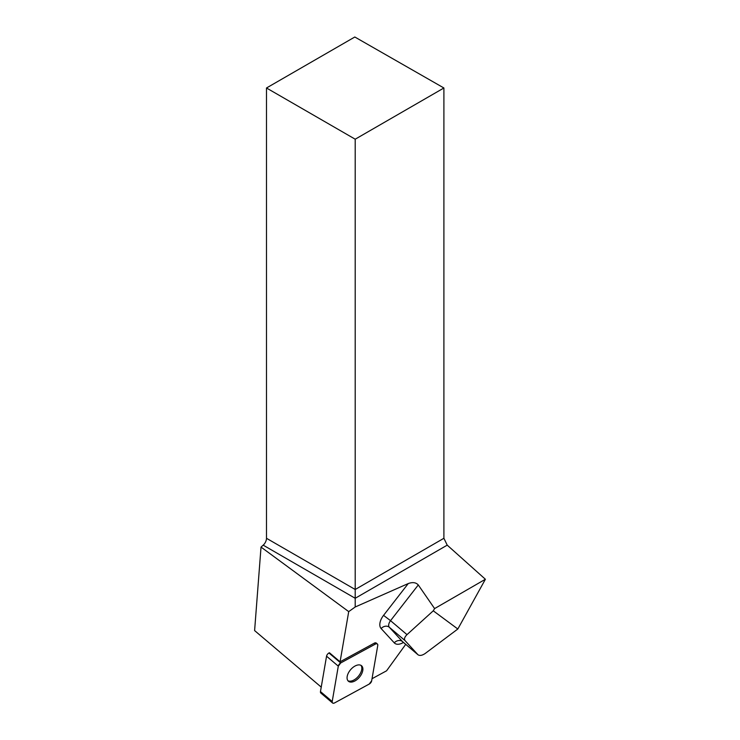 <?xml version="1.0" encoding="UTF-8"?>
<svg xmlns="http://www.w3.org/2000/svg" width="740" height="740" viewBox="0 0 740 740"><rect width="100%" height="100%" fill="white"/><g stroke="black" fill="none" stroke-linecap="round" stroke-linejoin="round"><path stroke-width="1.11" d="M332.584 703L320.836 693.038A3.127 1.785 -49.7 0 1 320.466 691.567L326.553 656.195A3.127 1.785 -49.7 0 1 328.958 652.995L329.411 652.745L340.076 661.801L374.283 643.171A3.127 1.785 130.3 0 1 376.299 643.079L377.382 643.994A3.127 1.785 130.3 0 0 375.365 644.087L340.705 662.957A3.127 1.785 130.3 0 0 338.3 666.157L332.204 701.529A3.127 1.785 130.3 0 0 332.584 703A3.127 1.785 130.3 0 0 334.6 702.908L369.26 684.038A3.127 1.785 130.3 0 0 371.665 680.837L377.761 645.465A3.127 1.785 130.3 0 0 377.382 643.994M348.901 681.586A10.157 5.8 130.3 0 0 359.733 676.841A10.157 5.8 130.3 0 0 361.555 665.75A10.157 5.8 130.3 0 0 350.557 669.746A10.157 5.8 130.3 0 0 348.411 681.235A10.157 5.8 130.3 0 0 348.901 681.586M405.724 644.346L386.576 670.801L372.026 678.719M434.602 608.585L433.261 610.815L457.829 629.009L485.394 579.263L434.602 608.585L418.285 584.952C415.991 582.436 412.652 581.973 408.249 583.564L355.2 606.994L348.716 611.619L340.076 661.801M348.716 611.619L261.026 547.082L254.606 630.582L321.225 687.118M261.026 547.082L263.19 545.158A6.299 3.635 120 0 0 266.493 538.285L266.493 87.986L355.2 139.203L355.2 606.994M266.493 87.986L354.812 37L443.898 87.986L443.898 538.285L447.219 545.149L485.394 579.263M443.898 87.986L355.2 139.203M457.829 629.009L425.186 653.485C422.198 655.483 419.821 655.927 418.063 654.817L402.468 641.562L389.323 627.261L405.021 640.581C403.938 638.999 404.604 637.02 407 634.643L390.535 620.666L418.285 584.952M433.261 610.815L407 634.643M405.021 640.581L417.878 654.641M347.92 680.726A10.157 5.8 130.3 0 0 358.327 676.332A10.157 5.8 130.3 0 0 360.963 665.352M369.251 684.038L371.665 680.828L377.761 645.474C377.835 643.846 377.03 643.384 375.346 644.087L340.705 662.957L338.3 666.167L332.204 701.511C332.131 703.148 332.935 703.611 334.61 702.898L369.251 684.038M375.365 644.087L374.283 643.171M328.958 652.995L340.705 662.957M320.466 691.567L332.204 701.529M338.3 666.157L326.553 656.195M403.467 642.431A12.608 7.197 -49.7 0 1 394.263 642.847A6.299 5.162 137.4 0 1 402.468 641.562A6.299 3.598 130.3 0 0 402.653 641.737A6.299 3.598 130.3 0 0 402.856 641.895M381.118 628.538A12.608 7.197 -49.7 0 1 383.551 615.365L390.535 620.666A6.299 3.598 130.3 0 0 389.323 627.261A6.299 5.162 -42.6 0 0 381.118 628.538L394.263 642.847M408.249 583.564L383.551 615.365M447.219 545.149L355.2 598.281L263.19 545.158M266.493 538.285L355.2 589.493L443.898 538.285M402.088 641.275L418.063 654.817"/></g></svg>
